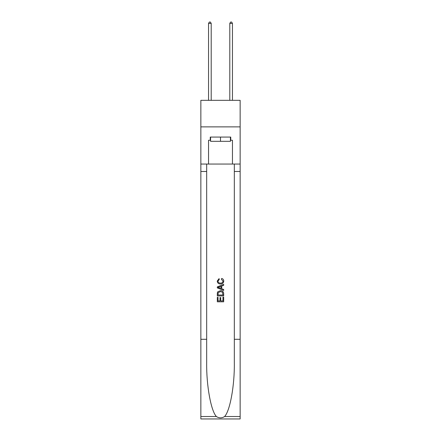 <?xml version="1.0" encoding="UTF-8"?>
<svg xmlns="http://www.w3.org/2000/svg" width="441" height="441" viewBox="0 0 441 441"><rect width="100%" height="100%" fill="white"/><g stroke="black" fill="none" stroke-linecap="round" stroke-linejoin="round"><path stroke-width="0.66" d="M240.147 126.876L240.147 100.328L200.853 100.328L200.853 126.876L240.147 126.876L240.147 164.052L232.451 164.052L232.451 140.26L230.748 140.26L230.748 137.074L210.252 137.074L210.252 140.26L210.572 140.26M230.428 137.074L230.428 141.324L210.572 141.324L210.572 137.074M220.5 137.074L220.5 141.324M222.948 297.151L222.948 300.911L220.743 300.911L222.948 300.911L222.948 297.151L223.681 297.151L223.681 301.809L217.308 301.809L217.308 297.317L217.308 301.809M220.009 297.559L220.009 300.911L218.047 300.911L220.009 300.911L220.009 297.559L220.743 297.559L220.743 300.911M217.86 291.694L217.402 292.62L217.86 291.694L220.461 290.696C222.501 290.691 223.576 291.672 223.681 293.645L223.681 295.928L217.308 295.928L217.308 293.745L217.308 295.928M221.641 278.442L221.432 279.34L221.641 278.442C222.992 278.795 223.703 279.66 223.763 281.044C223.593 283.001 222.49 283.987 220.45 283.998L220.45 283.998C218.493 283.954 217.419 282.979 217.231 281.06L219.083 278.607L219.276 279.506L217.964 281.104C218.152 282.483 218.984 283.144 220.445 283.1C221.939 283.177 222.799 282.521 223.03 281.126L221.432 279.34M224.607 416.525L240.147 416.525L240.147 418.95L200.853 418.95L200.853 339.294L206.669 339.294L206.669 362.976C206.382 385.61 210.974 410.896 216.393 416.525C219.127 418.272 221.867 418.272 224.607 416.525C230.026 410.896 234.618 385.61 234.331 362.976L234.331 164.052M217.308 286.882L217.308 287.896L223.681 290.426L217.308 287.896L217.308 286.882L223.681 284.351L217.308 286.882M234.331 339.294L240.147 339.294L240.147 164.052M200.853 339.294L200.853 126.876M206.669 164.052L206.669 339.294M240.147 416.525L240.147 339.294M200.853 164.052L208.549 164.052L208.549 140.26L210.252 140.26M208.549 164.052L232.451 164.052M230.428 140.26L230.748 140.26M223.681 284.351L223.681 285.305L221.724 286.033L221.724 288.745L223.681 289.472L223.681 290.426M219.221 287.824L220.985 288.475L220.985 286.303L218.047 287.389L219.221 287.824M220.985 286.303L220.985 288.475M217.308 293.745L217.402 292.62M222.496 292.207L222.948 295.029L222.496 292.207L220.45 291.595L218.179 292.681L218.047 295.029L222.948 295.029L218.047 295.029M217.308 297.317L218.047 297.317L218.047 300.911M211.206 100.328L211.206 23.428L208.549 23.428L208.549 100.328M208.549 23.428L209.348 22.05L210.412 22.05L211.206 23.428M232.451 100.328L232.451 23.428L229.794 23.428L229.794 100.328M229.794 23.428L230.588 22.05L231.652 22.05L232.451 23.428M234.331 171.483L240.147 171.483M206.669 171.483L200.853 171.483M200.853 416.525L216.393 416.525"/></g></svg>
